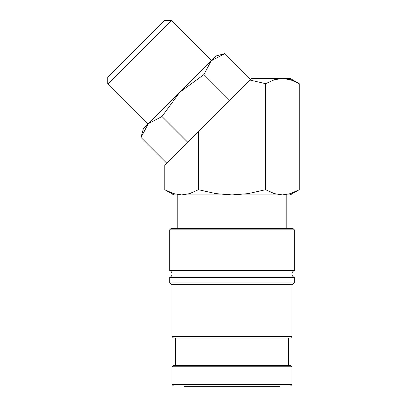 <?xml version="1.0" encoding="UTF-8"?>
<svg xmlns="http://www.w3.org/2000/svg" width="407" height="407" viewBox="0 0 407 407"><rect width="100%" height="100%" fill="white"/><g stroke="black" fill="none" stroke-linecap="round" stroke-linejoin="round"><path stroke-width="0.61" d="M169.694 229.828L294.327 229.828L292.959 228.459L171.062 228.459L169.694 229.828L169.694 270.574L294.327 270.574C292.811 271.215 292.012 272.354 291.931 273.997C292.012 275.641 292.811 276.78 294.327 277.421L294.327 282.901L292.959 284.269L171.062 284.269L169.694 282.901L169.694 277.421L294.327 277.421M172.09 384.595L172.09 366.788L291.931 366.788L291.931 384.595L290.562 385.963L173.458 385.963L172.09 384.595L291.931 384.595M294.327 229.828L294.327 270.574M169.694 282.901L294.327 282.901M172.09 336.66L291.931 336.66L290.562 338.029L173.458 338.029L172.09 336.66L172.09 284.269M291.931 284.269L291.931 336.66M175.514 365.42L175.514 338.029M288.507 338.029L288.507 365.42M172.09 366.788L173.458 365.42L290.562 365.42L291.931 366.788M299.226 83.679L290.517 79.757L282.422 78.48L251.429 78.48L249.883 80.031L265.618 83.679L274.328 79.757L282.422 78.48L290.216 78.48L299.226 83.679L299.226 189.703L290.216 194.902L282.422 194.902L286.793 194.902L286.793 228.459M299.226 189.703L290.517 193.625L282.422 194.902L274.328 193.625L265.618 189.703L248.199 193.625L232.01 194.902L215.822 193.625L198.402 189.703L189.693 193.625L181.598 194.902L173.799 194.902L164.794 189.703L173.504 193.625L181.598 194.902L177.223 194.902L177.223 228.459M171.489 20.35L164.484 20.35L107.774 77.06L107.774 84.061L147.858 124.14L216.031 55.968L224.893 53.592L211.162 60.831L211.569 60.429L171.489 20.35L107.774 84.061M166.733 163.182L141.02 137.464L143.391 128.602L148.26 123.738L161.986 116.499L179.711 92.287L203.922 74.562L211.162 60.831M141.02 137.464L148.26 123.738M279.945 385.963L279.945 386.65L184.071 386.65L184.071 385.963M250.605 79.309L224.893 53.592M249.883 80.031L164.794 165.12L164.794 189.703M229.64 100.275L203.922 74.562M187.8 142.308L161.986 116.499M198.402 131.512L198.402 189.703M265.618 83.679L265.618 189.703M282.422 194.902L181.598 194.902M169.694 270.574C171.205 271.215 172.003 272.354 172.09 273.997C172.003 275.641 171.205 276.78 169.694 277.421"/></g></svg>
